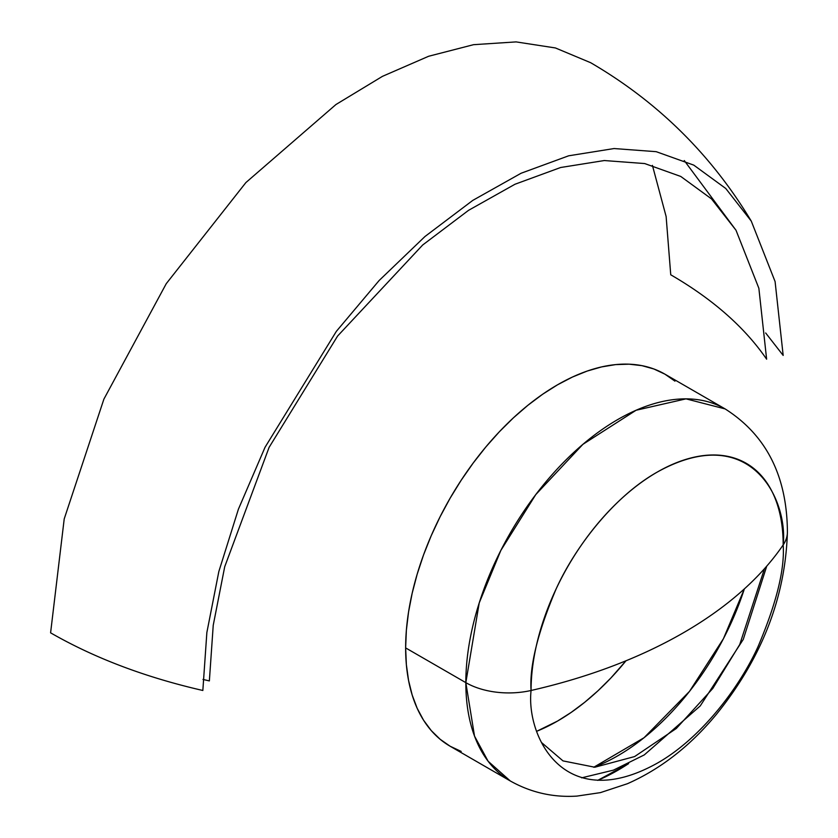 <?xml version="1.0" encoding="UTF-8"?>
<svg xmlns="http://www.w3.org/2000/svg" width="838" height="838" viewBox="0 0 838 838"><rect width="100%" height="100%" fill="white"/><g stroke="black" fill="none" stroke-linecap="round" stroke-linejoin="round"><path stroke-width="1.26" d="M764.466 568.719L739.745 644.506L712.824 688.427L676.287 728.505L634.607 756.567L594.823 767.231L562.989 760.894L541.568 742.562M593.733 767.262L644.045 737.733L689.485 691.402L723.424 638.713L744.354 588.915A197.024 113.748 -60 0 1 593.733 767.262M674.946 381.143L664.932 374.167A214.811 124.024 120 0 0 499.406 431.717A214.811 124.024 120 0 0 405.634 647.9L465.834 682.645A214.811 124.024 -60 0 1 559.595 466.473A214.811 124.024 -60 0 1 725.132 408.923L686.008 398.857L636.084 410.253L582.913 444.329L535.775 494.588L500.831 550.451L479.221 602.91L465.834 682.645A60.755 35.07 0 0 0 531.072 690.481C529.386 666.147 537.797 632.187 556.285 588.59C575.622 546.167 614.338 496.274 657.128 472.15C750.419 420.267 788.244 499.427 783.174 544.93A60.755 35.07 0 0 0 787.406 531.879M765.66 332.969L783.174 355.427L775.087 281.558L751.288 221.138L725.76 188.487L693.759 165.117L656.196 151.678L614.107 148.546L568.646 155.805L521.1 173.246L472.768 200.397L424.992 236.494L379.111 280.541L336.384 331.314L265.049 447.262L238.401 509.211L218.833 571.547L206.86 632.533L202.838 690.481C145.246 677.282 94.495 658.06 50.594 632.826L64.212 518.921L103.912 399.087L166.259 283.663L245.89 182.569L335.944 104.53L382.474 76.342L428.668 56.251L473.533 44.686L516.082 41.9L555.416 47.955L590.654 62.703C657.725 101.807 711.273 154.611 751.288 221.138M537.001 731.165A197.024 113.748 120 0 0 625.976 660.794L610.839 678.047L597.965 690.795L584.704 702.286L571.181 712.405L557.532 721.068L537.001 731.165M652.414 165.379L666.126 216.529L670.746 274.791C712.719 299.124 744.678 327.26 766.623 359.188L758.861 288.262L736.005 230.241L711.493 198.889L680.77 176.451L644.694 163.557L604.282 160.54L560.632 167.506L514.972 184.255L468.557 210.328L422.687 244.989L337.599 336.038L269.092 447.377L224.72 566.718L213.229 625.284L209.364 680.917L202.995 679.44M787.406 532.057C785.447 597.295 761.847 657.977 716.626 714.081C690.449 745.789 660.721 769.001 627.442 783.708L600.427 792.622L576.9 796.1C553.174 797.608 530.978 792.57 510.321 780.985L450.121 746.229L440.118 739.252L431.235 730.558L423.567 720.219L417.198 708.34L412.181 695.037L408.556 680.425L406.367 664.66L405.634 647.9L406.367 630.281L408.556 611.991L412.181 593.21L417.198 574.103L423.567 554.861L431.235 535.671L440.118 516.721L450.121 498.191L461.172 480.258L473.145 463.089L485.925 446.864L499.406 431.717L513.432 417.816L527.898 405.288L542.636 394.248L557.532 384.81L572.417 377.058L587.166 371.066L601.621 366.908L615.658 364.603L629.129 364.184L641.918 365.651L653.891 368.992L664.932 374.167L725.132 408.923C766.32 435.121 787.081 476.162 787.406 532.057A60.755 35.07 180 0 1 783.174 544.93C784.86 569.253 776.449 603.213 757.961 646.81C738.624 689.234 699.919 739.126 657.128 763.25C563.827 815.133 526.002 735.974 531.072 690.481A447.408 258.303 0 0 0 683.316 632.826A447.408 258.303 0 0 0 783.174 544.93A178.264 102.917 120 0 0 657.128 472.15A178.264 102.917 120 0 0 531.072 690.481A60.755 35.07 180 0 1 465.834 682.645L474.518 736.099L488.135 761.271L510.321 780.985A214.811 124.024 -60 0 1 465.834 682.645L405.634 647.9A214.811 124.024 120 0 0 450.121 746.229L461.172 751.414M597.704 780.377L628.615 763.607A214.811 124.024 -60 0 1 597.704 780.377M766.739 566.142L743.254 639.436L700.233 705.931L644.254 754.923L613.437 770.143L581.624 777.842M684.279 160.561L736.005 230.241"/></g></svg>
